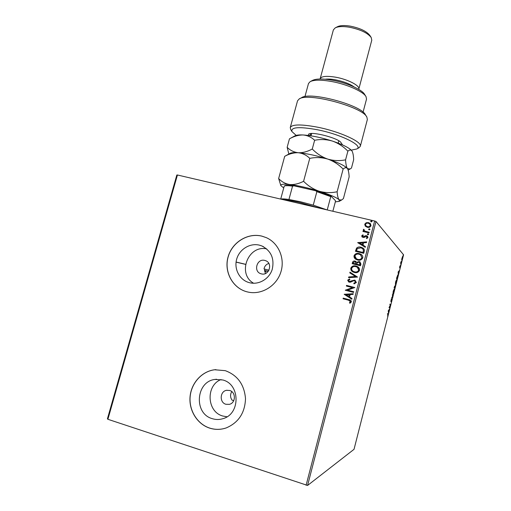 <?xml version="1.0" encoding="UTF-8"?>
<svg xmlns="http://www.w3.org/2000/svg" width="511" height="511" viewBox="0 0 511 511"><rect width="100%" height="100%" fill="white"/><g stroke="black" fill="none" stroke-linecap="round" stroke-linejoin="round"><path stroke-width="0.77" d="M265.324 273.577L264.609 269.144L264.002 268.92C264.602 266.122 266.212 264.289 268.818 263.421M264.902 260.457C256.841 258.036 252.958 271.839 261.166 273.807L261.274 273.839C269.125 276.259 273.257 262.954 265.407 260.61L264.902 260.457M259.537 245.191C249.975 242.719 239.314 249.317 236.644 259.275C233.84 269.201 239.723 280.169 249.33 282.66L249.962 282.813C259.083 284.959 269.246 278.885 272.21 269.457C274.618 258.636 271.156 250.799 261.836 245.944L259.537 245.191M266.672 248.876C248.046 244.737 236.88 273.992 253.641 283.254M222.828 379.98L214.99 379.437C195.854 381.462 193.477 413.623 212.289 418.669C215.802 419.767 219.321 419.774 222.86 418.694C240.534 414.127 240.349 384.253 222.828 379.98M221.039 379.532C205.658 385.39 206.731 411.732 222.719 416.005L227.018 416.778M225.287 370.667L214.646 369.76C201.883 371.305 191.255 382.975 190.06 396.696C188.783 410.403 197.208 424.124 209.638 428.116C215.201 429.866 220.758 429.789 226.316 427.886C238.567 422.591 244.967 412.85 245.504 398.663C244.322 384.585 237.583 375.253 225.287 370.667M215.923 369.638L214.722 369.753C201.973 371.299 191.344 382.969 190.149 396.683C188.866 410.39 197.297 424.104 209.721 428.09C214.875 429.725 220.062 429.77 225.281 428.231M261.926 236.139C247.733 232.524 231.994 242.31 228.034 257.039C223.869 271.711 232.505 288.006 246.775 291.768L248.8 292.228C262.105 294.796 276.553 285.809 280.833 272.159C285.247 258.553 278.648 243.115 266.365 237.672L261.926 236.139M266.365 237.672L261.99 236.171C247.803 232.562 232.071 242.342 228.11 257.065C223.946 271.731 232.582 288.025 246.845 291.781L247.375 291.922M231.777 391.598C230.091 394.505 230.174 397.341 232.026 400.119L233.738 400.669M229.643 390.474L226.526 390.321C219.839 391.343 219.308 402.566 225.9 404.271L229.375 404.354C235.871 402.994 236.063 392.078 229.643 390.474M236.076 262.137L245.529 264.366M236.088 262.034L245.548 264.289L236.088 262.034M107.419 418.841L176.838 175.005L177.432 174.992L107.898 419.288L107.419 418.841M401.684 259.301L402.598 256.433L402.425 258.483L401.767 259.978L401.684 259.301M401.039 263.861L400.567 263.357L401.001 261.689L401.039 263.861M399.711 266.665L400.011 265.816L399.73 267.227L400.305 266.11L399.87 268.173L400.183 266.589L399.621 267.713L399.774 266.697M397.539 277.601L397.175 279.044L396.485 278.469L397.782 274.912L397.462 277.582M394.818 288.287L394.109 287.789L395.297 285.425L394.818 288.287M392.678 296.674L391.439 298.258L392.518 296.533L392.493 294.151L392.454 296.616M389.906 307.565L389.784 308.044L389.037 307.705L390.391 304.824L389.836 304.556L389.963 304.071L390.704 304.441L389.35 307.309L389.906 307.565L389.446 307.89M387.913 314.284L387.408 314.093L387.53 313.607L388.047 313.805L387.632 316.207L387.913 314.284M307.584 485.45L354.027 449.322L403.581 254.81L375.981 221.474L307.584 485.45L107.898 419.288M388.251 310.777L389.542 309.008L388.494 313.096L388.251 310.777M391.694 300.64L391.177 301.963L391.707 299.695L390.813 301.407L391.362 299.044L390.934 300.922L391.828 299.216L391.611 300.621M392.997 293.812L393.221 291.187L394.198 288.99L393.981 291.647L392.997 293.812M395.367 284.518L395.603 281.861L396.555 279.702L396.338 282.391L395.367 284.518M398.139 271.973L399.34 270.53L398.312 274.586L398.139 271.973M400.611 265.324L400.809 264.526L400.611 265.324M401.544 261.67L401.735 260.872L401.544 261.67M403.058 255.724L403.256 254.932L403.058 255.724M365.288 226.162L364.733 224.208L366.176 222.726L368.488 222.611L370.328 223.588L371.005 225.683C370.232 227.171 368.993 227.708 367.275 227.286L365.288 226.162M369.019 232.901L362.957 231.457L363.123 230.825L364.011 231.036L363.308 229.688L363.64 229.254L364.202 229.707L364.381 230.748L365.09 231.183L369.185 232.262L369.019 232.901M361.699 235.858L362.88 234.836L363.302 235.335L362.452 235.999L363.104 236.81L365.55 235.692L367.447 236.152L367.946 237.481L366.777 238.599L366.31 238.1L367.179 237.372L366.406 236.357L363.953 237.481L362.158 237.078L361.699 235.858L362.944 234.907M364.222 251.38L363.717 253.322L355.426 251.284L356.569 248.116C357.853 246.992 359.329 246.685 361.002 247.196L363.04 248.084C364.209 248.895 364.605 249.994 364.222 251.38M360.485 265.771L352.188 263.695L352.494 262.513C352.897 261.262 353.746 260.789 355.049 261.102L356.608 262.322L359.073 261.53L359.904 261.862L360.919 264.091L360.485 265.771M357.553 277.071L348.553 277.645L348.738 276.943L355.56 276.502L349.799 272.868L349.984 272.165L357.553 277.071M353.74 291.749L353.574 292.401L345.27 290.242L352.552 287.636L346.362 286.039L346.535 285.394L354.838 287.533L347.557 290.146L353.74 291.749M348.566 300.219L343.047 298.769L343.213 298.124L349 299.644C350.495 299.804 351.274 300.557 351.332 301.905L349.958 303.253L349.403 302.755L350.476 301.688L348.566 300.219M306.108 485.265L374.627 221.001L177.432 174.992M344.203 294.342L353.235 293.697L353.056 294.406L350.163 294.579L349.543 296.948L351.99 298.513L351.804 299.222L344.229 294.234M356.384 282.462L354.072 283.886L353.784 283.247L355.515 282.289L354.653 280.833L353.542 280.756L350.559 282.168L349.211 282.174L347.665 280.181L349.492 278.917L349.869 279.549L348.515 280.405L349.339 281.523L354.589 280.105L356.384 282.462M354.359 272.472L353.133 272.024C351.44 271.252 350.661 269.974 350.795 268.186C351.881 266.103 353.618 265.381 355.995 266.02L357.438 266.57C358.997 267.381 359.693 268.633 359.533 270.332C358.435 272.382 356.71 273.098 354.359 272.472M357.598 260.022L355.95 259.352C354.506 258.553 353.868 257.352 354.034 255.762C355.119 253.686 356.85 252.958 359.227 253.584L361.041 254.35C362.376 255.174 362.951 256.35 362.765 257.863C361.673 259.914 359.948 260.629 357.598 260.022M357.674 242.642L366.694 241.869L366.508 242.565L363.628 242.782L363.014 245.12L365.454 246.621L365.276 247.324L357.674 242.642M367.907 234.792L367.352 234.089L368.182 233.725L368.738 234.421L367.907 234.792M369.178 229.886L368.629 229.19L369.459 228.819L370.009 229.516L369.178 229.886M371.254 221.902L370.699 221.212L371.529 220.841L372.085 221.531L371.254 221.902M374.627 221.001L375.981 221.474M343.137 298.794L343.213 298.124M343.303 298.156L350.061 299.976M349.99 303.234L349.403 302.755M349.486 302.78L350.246 302.084M350.329 302.116L350.476 301.688M350.559 301.72L349.626 300.545M344.312 294.266L353.229 293.742M351.811 299.203L344.286 294.374M348.764 296.444L349.32 294.668L346.215 294.815L348.764 296.444L349.237 294.63M345.391 290.146L352.552 287.636M346.452 286.064L346.535 285.394M346.618 285.432L354.832 287.552M353.74 291.768L347.557 290.146M354.129 283.873L353.784 283.247M353.868 283.292L355.515 282.289M355.592 282.328L354.858 280.929M348.7 281.989L347.665 280.181M347.748 280.22L349.524 278.974M349.422 281.561L350.514 281.401M350.597 281.446L351.549 280.82M351.632 280.858L354.589 280.105M354.672 280.149L355.292 280.386M348.649 277.639L348.738 276.943M348.821 276.988L355.56 276.502M355.637 276.553L349.799 272.868M349.882 272.919L350.061 272.216M352.743 271.814C351.332 271.009 350.706 269.814 350.872 268.237L350.795 268.186M350.872 268.237C351.964 266.154 353.695 265.433 356.071 266.071L355.995 266.02M356.071 266.071L357.853 266.819M353.203 271.296L354.602 271.878C356.48 272.376 357.86 271.814 358.748 270.185L357.361 267.33M355.822 266.659C353.938 266.161 352.545 266.729 351.651 268.371C351.549 269.802 352.168 270.83 353.51 271.462L354.519 271.826C356.403 272.331 357.783 271.769 358.671 270.134C358.811 268.754 358.243 267.738 356.972 267.093L355.822 266.659M352.277 263.714L352.577 262.565C352.973 261.313 353.823 260.846 355.126 261.153L355.049 261.102M355.126 261.153L355.969 261.517M359.073 261.53L356.608 262.322M359.15 261.581L360.14 262.015M360.07 264.225L359.386 262.367L358.907 262.175L357.163 262.814L356.71 264.142L359.878 264.966L359.565 262.482M356.026 263.65L355.394 261.945L354.896 261.747L353.382 262.597L353.203 263.261L355.937 263.983L355.547 262.047M355.937 263.983L355.95 263.599M353.203 263.261L355.86 263.925M359.878 264.966L359.993 264.174M356.71 264.142L359.801 264.909M355.637 259.147L354.034 255.762M354.11 255.819C355.196 253.743 356.927 253.022 359.303 253.641L359.227 253.584M359.303 253.641L361.43 254.631M356.161 258.668L357.834 259.435C359.712 259.927 361.098 259.358 361.98 257.736L360.862 255.085M359.061 254.223C357.176 253.731 355.784 254.306 354.89 255.941L356.41 258.828L357.757 259.377C359.642 259.869 361.022 259.307 361.909 257.678L360.555 254.861L359.061 254.223M355.515 251.303L356.569 248.116M356.646 248.174C357.93 247.056 359.405 246.749 361.079 247.254L361.002 247.196M361.079 247.254L363.385 248.352M363.519 250.071L362.433 248.525L360.836 247.835L357.259 248.646L356.442 250.85L363.104 252.53L363.519 250.071L362.689 248.723M356.442 250.85L363.034 252.466L363.449 250.007M357.783 242.597L366.674 241.946M365.454 246.641L363.014 245.12M359.687 243.07L362.312 244.705L362.701 242.846L359.687 243.07L362.235 244.641L362.701 242.846M363.18 236.88L363.698 236.791M363.768 236.861L365.55 235.692M365.62 235.763L366.54 235.712M366.611 235.782L367.569 236.267M366.783 238.599L366.31 238.1M366.381 238.164L367.179 237.372M367.249 237.443L366.968 236.676M362.107 237.034L361.775 235.929M367.55 234.613L367.352 234.089M367.422 234.159L368.182 233.725M363.046 231.483L363.123 230.825M363.193 230.895L364.011 231.036M363.762 230.812L363.308 229.688M363.378 229.758L363.64 229.254M363.711 229.324L364.196 229.714M364.343 230.716L365.09 231.183M365.161 231.259L369.172 232.313M368.808 229.701L368.629 229.19M368.699 229.267L369.459 228.819M365.359 226.232L364.733 224.208M364.803 224.284L366.176 222.726M366.246 222.802L368.488 222.611M368.559 222.687L370.532 223.805M365.985 225.868L367.518 226.724C368.789 227.056 369.728 226.673 370.328 225.581L369.913 224.157M368.329 223.25C367.051 222.924 366.1 223.301 365.474 224.38L366.061 225.945L367.447 226.654C368.718 226.98 369.657 226.597 370.258 225.511L369.779 224.016L368.329 223.25M370.858 221.697L370.699 221.212M370.769 221.289L371.529 220.841M371.599 220.918L371.931 221.059M387.517 313.645L387.811 314.246M388.871 310.247L388.526 311.595L388.654 310.19M389.944 304.147L390.704 304.441M390.347 304.345L390.672 304.55M389.203 307.309L389.548 307.469M393.138 293.34L393.981 291.647M393.904 291.615L394.083 289.475L393.304 291.219L393.119 293.333M394.594 287.687L394.498 288.063M394.256 287.45L394.869 287.757L395.188 285.911L394.869 287.757M394.435 286.863L394.537 287.521L394.754 286.064L394.351 286.837M394.198 287.438L394.537 287.521M394.249 287.482L394.607 287.572M396.466 280.194L395.68 281.893L395.514 284.052L396.268 282.353L396.466 280.194M396.951 278.438L396.862 278.782M396.568 278.163L397.226 278.508L397.667 275.391L396.683 278.048L397.226 278.508M398.714 271.628L398.369 272.963L398.452 271.565M400.624 263.108L401.161 263.389M402.508 256.937L401.882 259.492L402.508 256.937M266.122 271.743L264.564 271.264M264.506 270.421L268.294 271.309M268.984 270.204L264.002 268.92M280.782 199.105C282.059 198.747 284.78 198.875 288.939 199.488L300.334 201.724L313.256 205.147L326.963 209.88M320.282 208.322L299.823 202.535C292.675 200.887 287.112 199.929 283.132 199.654M313.256 205.147L316.865 191.657L315.664 190.75C322.109 192.66 327.283 194.519 331.185 196.313L335.363 200.568L335.465 201.398L332.859 211.254M280.705 199.086L284.25 186.023L284.755 185.723C285.911 185.091 289.009 185.129 294.049 185.832L315.664 190.75M294.049 185.832L292.554 186.125C288.274 185.57 285.508 185.538 284.25 186.023M288.939 199.488L292.554 186.125M331.185 196.313L330.758 196.639L316.865 191.657M327.225 209.938L330.758 196.639M351.268 150.138L356.812 148.963C363.755 145.827 341.322 134.482 317.631 129.8C299.248 126.473 290.689 127.067 291.953 131.583L296.176 135.377M290.714 129.5L290.254 127.552C292.056 124.237 301.215 124.122 317.74 127.22C339.924 131.602 362.433 141.962 360.306 146.318L358.933 147.781M310.458 81.498L312.508 80.419C316.156 78.605 322.888 78.553 332.699 80.278C346.969 82.852 362.12 89.642 364.599 94.375L365.838 96.336M363.059 112.19L366.528 99.064L366.023 96.63C363.398 91.597 347.116 84.315 331.786 81.543C321.24 79.684 314.035 79.729 310.151 81.658L308.497 83.51L304.939 96.611M325.2 79.224C327.896 78.866 331.377 79.077 335.65 79.857C343.711 81.505 349.894 83.887 354.2 86.991M320.122 79.013L320.173 78.72C321.406 76.216 326.612 75.717 335.797 77.225C347.959 79.371 360.166 85.759 358.811 89.067L358.703 89.348M335.491 27.728L337.484 26.719C340.147 25.416 344.344 25.205 350.086 26.099C359.916 28.079 366.496 31.171 369.823 35.387L371.043 37.252M358.811 89.067L371.784 40.171L371.203 37.501C367.518 32.838 360.191 29.402 349.237 27.192C342.843 26.189 338.173 26.412 335.229 27.862L333.383 29.881L320.173 78.72M360.306 146.318L367.364 119.517L366.872 117.128C362.816 106.927 307.775 92.178 299.165 98.981L297.543 100.808L290.254 127.552M299.497 98.808L301.554 97.71C309.794 91.258 361.533 105.119 365.442 114.828L366.674 116.808M308.293 135.453L308.689 134.093C312.106 131.231 338.799 138.27 340.971 142.607L342.555 144.932M310.599 133.582L311.282 134.744M289.456 138.839C294.042 136.233 298.584 134.942 303.074 134.968C298.992 134.776 296.252 135.089 294.853 135.9L289.456 138.839L287.15 147.309C290.184 150.4 293.889 152.208 298.264 152.738C306.824 153.485 316.667 155.606 327.787 159.1C321.981 157.03 316.807 153.67 312.272 149.02C307.411 151.652 302.742 152.891 298.264 152.738C294.017 152.438 291.244 152.668 289.948 153.428L284.691 156.34C289.271 153.811 293.793 152.61 298.264 152.738C302.646 153.249 306.479 155.12 309.755 158.359C315.804 157.133 321.815 157.382 327.787 159.1C333.587 161.169 338.704 164.491 343.137 169.064L337.126 191.753C331.198 193.049 325.226 192.877 319.209 191.235C313.358 189.23 308.152 185.915 303.585 181.303C298.743 183.781 294.106 184.854 289.66 184.522C285.323 183.8 281.65 181.807 278.648 178.537L280.82 185.467M309.755 158.359L303.585 181.303M343.137 169.064C344.874 167.467 346.298 167.289 347.403 168.534L347.659 168.93C348.489 170.636 348.981 173.28 349.147 176.87L343.411 198.6L341.578 200.018L339.138 199.807C338.065 198.472 337.401 195.79 337.126 191.753M284.691 156.34L278.648 178.537M352.098 151.167L352.022 151.045C350.955 149.666 349.575 149.71 347.876 151.173C343.462 146.58 338.365 143.233 332.584 141.125C326.631 139.375 320.646 139.088 314.629 140.269C311.333 137.14 307.481 135.377 303.074 134.968C311.665 135.53 321.502 137.58 332.584 141.125C343.309 144.779 349.786 148.081 352.022 151.045L352.156 151.262C353.024 153.044 353.529 155.868 353.663 159.732L351.479 168.023L350.099 169L347.403 168.534C346.401 166.963 345.794 164.057 345.583 159.828C339.694 161.048 333.766 160.805 327.787 159.1C338.557 162.67 345.091 165.82 347.403 168.534L347.589 168.815M283.733 187.939L280.967 185.723C280.322 184.215 283.215 183.819 289.66 184.522C298.162 185.602 308.012 187.844 319.209 191.235C330.061 194.678 336.704 197.533 339.138 199.807L339.259 201.34L341.572 200.025M335.337 201.877L339.259 201.34M287.15 147.309L288.856 154.028M347.876 151.173L345.583 159.828M314.629 140.269L312.272 149.02M387.689 313.709L388.047 313.805M400.643 263.127L401.001 263.216M311.173 133.531L310.956 134.336L309.027 135.549M216.626 379.251L214.99 379.437M226.526 390.321L227.101 390.232M263.612 246.781L261.836 245.944M266.059 260.878L265.407 260.61M291.953 131.583L290.561 129.238M356.812 148.963L359.195 147.628M338.825 140.8L338.205 143.131M280.967 185.723L280.635 185.154M348.157 170.099L350.086 169.013M311.614 133.512L310.988 135.837"/></g></svg>
